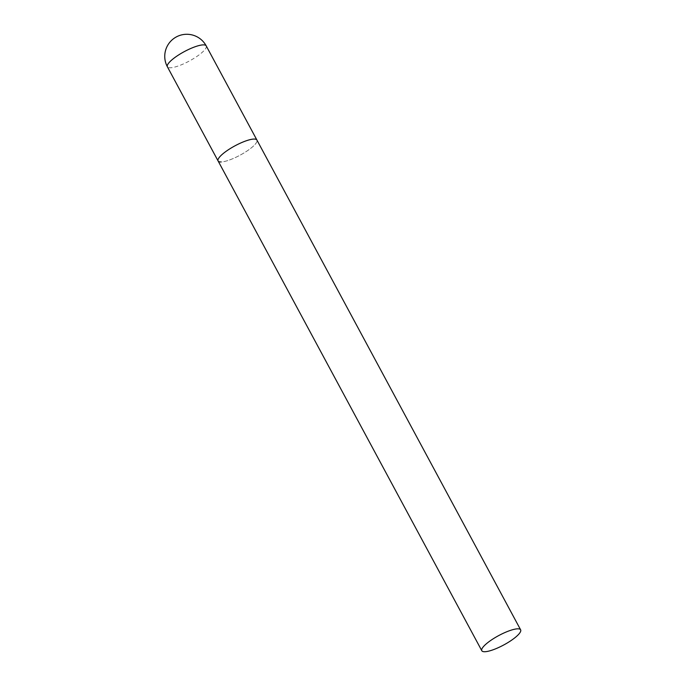 <?xml version="1.0" encoding="UTF-8"?>
<svg xmlns="http://www.w3.org/2000/svg" width="686" height="686" viewBox="0 0 686 686"><rect width="100%" height="100%" fill="white"/><g stroke="black" fill="none" stroke-linecap="round" stroke-linejoin="round"><path stroke-width="0.51" stroke-dasharray="3.43 2.57" d="M218.097 160.961A22.046 5.325 151.7 0 0 247.852 150.448A22.046 5.325 151.7 0 0 256.924 140.064A22.046 5.325 -28.3 0 1 244.096 152.884A22.046 5.325 -28.3 0 1 220.892 161.965M206.212 45.876A22.046 5.325 -28.3 0 1 197.139 56.269A22.046 5.325 -28.3 0 1 170.171 67.785A22.046 5.325 -28.3 0 1 167.384 66.782"/><path stroke-width="1.03" d="M254.137 139.052A22.046 5.325 -28.3 0 1 256.924 140.064A22.046 5.325 151.7 0 0 227.169 150.577A22.046 5.325 151.7 0 0 218.097 160.961A22.046 5.325 -28.3 0 1 230.933 148.142A22.046 5.325 -28.3 0 1 254.137 139.052M220.892 161.965A22.046 5.325 -28.3 0 1 218.097 160.961L167.384 66.782A22.046 5.325 -28.3 0 1 176.456 56.389A22.046 5.325 -28.3 0 1 203.416 44.873A22.046 5.325 -28.3 0 1 206.212 45.876A22.046 22.046 0 0 0 174.287 38.176A22.046 22.046 0 0 0 167.384 66.782M490.884 640.338A22.046 5.325 151.7 0 0 481.812 650.731A22.046 5.325 151.7 0 0 511.559 640.218A22.046 5.325 151.7 0 0 520.631 629.825A22.046 5.325 151.7 0 0 490.884 640.338M520.631 629.825L206.212 45.876M218.097 160.961L481.812 650.731"/></g></svg>
